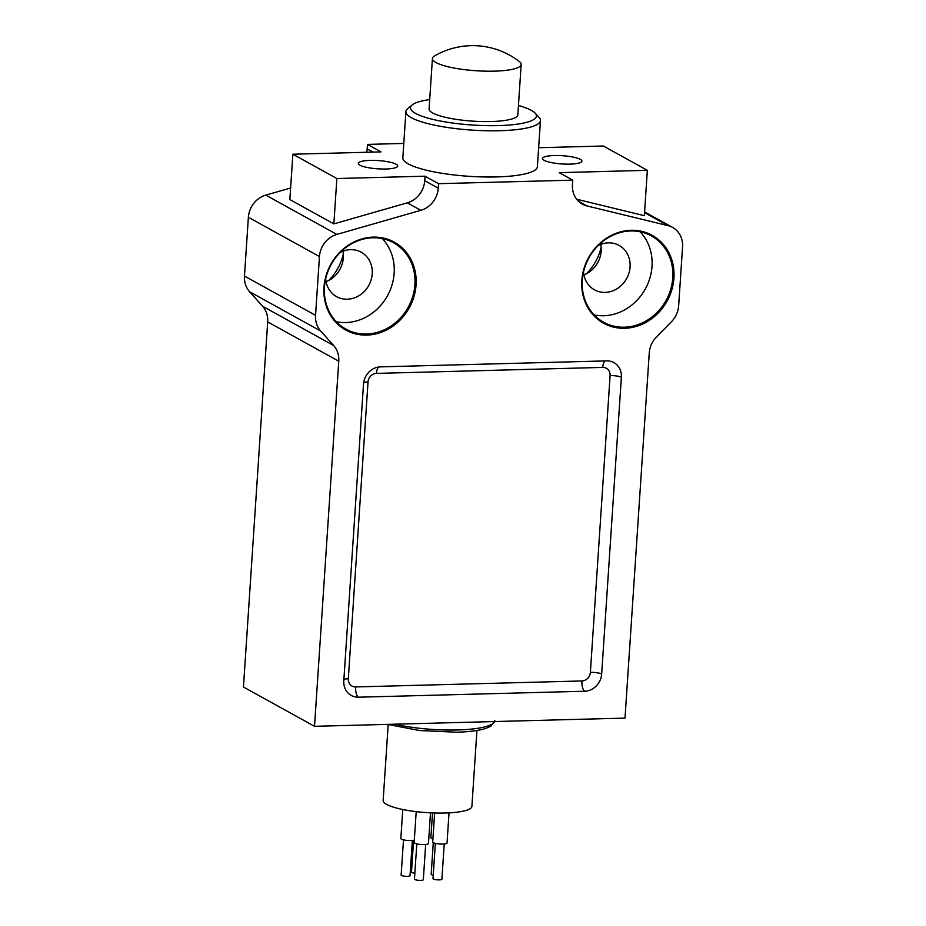 <?xml version="1.0" encoding="UTF-8"?>
<svg xmlns="http://www.w3.org/2000/svg" width="926" height="926" viewBox="0 0 926 926"><rect width="100%" height="100%" fill="white"/><g stroke="black" fill="none" stroke-linecap="round" stroke-linejoin="round"><path stroke-width="1.39" d="M673.931 278.066A50.201 44.853 118.9 0 0 607.676 237.461A50.201 44.853 118.9 0 0 602.039 322.317A50.201 44.853 118.9 0 0 673.931 278.066M606.704 360.885A17.212 15.383 -61.1 0 1 613.915 362.622A17.212 15.383 -61.1 0 1 621.369 377.264L601.668 674.012A17.212 15.383 -61.1 0 1 584.757 691.224L358.478 697.197A17.212 15.383 -61.1 0 1 351.267 695.472A17.212 15.383 -61.1 0 1 343.801 680.818L363.513 384.082A17.212 15.383 -61.1 0 1 380.412 366.87L606.704 360.885M314.516 726.308L338.766 361.198A22.953 20.499 118.9 0 0 333.661 345.525L320.662 331.01A22.953 20.499 -61.1 0 1 315.546 315.338L319.458 256.548A22.953 20.499 -61.1 0 1 336.856 234.405L420.855 210.318A22.953 20.499 118.9 0 0 438.253 188.175L438.554 183.684L572.743 180.142L572.442 184.621A22.953 20.499 118.9 0 0 582.396 204.16A22.953 20.499 118.9 0 0 586.957 205.931L668.051 225.655A22.953 20.499 -61.1 0 1 672.612 227.426A22.953 20.499 -61.1 0 1 682.555 246.953L678.654 305.742A22.953 20.499 -61.1 0 1 671.443 321.75L656.465 336.995A22.953 20.499 118.9 0 0 649.253 352.991L625.004 718.101L314.516 726.308L243.445 687.023L267.695 321.912A22.953 20.499 118.9 0 0 262.579 306.24L249.58 291.736A22.953 20.499 -61.1 0 1 244.476 276.064L248.376 217.274A22.953 20.499 -61.1 0 1 265.774 195.12L290.625 188.001M416.063 284.884A50.201 44.853 118.9 0 0 349.82 244.279A50.201 44.853 118.9 0 0 344.183 329.135A50.201 44.853 118.9 0 0 416.063 284.884M429.699 99.591A63.118 13.184 3.8 0 0 412.116 104.985A63.118 13.184 3.8 0 0 472.584 125.033A63.118 13.184 3.8 0 0 535.17 113.157A63.118 13.184 3.8 0 0 518.444 105.495M432.43 58.535L429.085 108.932A44.471 9.283 3.8 0 0 472.839 121.144A44.471 9.283 3.8 0 0 517.819 114.824L521.176 64.438A44.471 9.283 3.8 0 0 519.359 61.556A76.094 76.094 0 0 0 434.607 55.919A44.471 9.283 3.8 0 0 432.43 58.535A44.471 9.283 3.8 0 0 436.019 62.563A44.471 9.283 3.8 0 0 485.421 71.163A44.471 9.283 3.8 0 0 521.176 64.438M432.917 838.91A7.176 1.493 -176.2 0 1 432.65 838.829A7.176 1.493 -176.2 0 1 430.879 837.717L432.523 812.912M449.029 812.854L447.026 842.996A7.176 1.493 -176.2 0 1 439.769 844.014A7.176 1.493 -176.2 0 1 432.708 842.047L434.641 812.982M430.497 812.82L428.46 843.482A7.176 1.493 -176.2 0 1 421.203 844.512A7.176 1.493 -176.2 0 1 414.154 842.533L416.202 811.627M414.316 840.09A7.176 1.493 -176.2 0 1 406.213 840.322A7.176 1.493 -176.2 0 1 400.842 838.505L402.775 809.498M476.936 730.475L471.901 806.291A44.471 9.283 -176.2 0 1 445.012 813.016A44.471 9.283 -176.2 0 1 383.156 800.4L388.191 724.583M554.431 155.533A19.77 4.132 3.8 0 0 542.474 158.52A19.77 4.132 3.8 0 0 561.92 163.948A19.77 4.132 3.8 0 0 581.922 161.147A19.77 4.132 3.8 0 0 554.431 155.533M370.238 160.406A19.77 4.132 3.8 0 0 358.293 163.393A19.77 4.132 3.8 0 0 377.739 168.821A19.77 4.132 3.8 0 0 397.74 166.009A19.77 4.132 3.8 0 0 370.238 160.406M366.708 152.258A22.953 20.499 118.9 0 0 367.171 148.889L367.472 144.398L381.014 151.887L292.871 154.214L336.867 178.533L425.011 176.195L438.554 183.684M538.643 147.72L603.347 146.007L647.343 170.326L559.2 172.653L572.743 180.142M367.472 144.398L403.794 143.437M405.901 111.606L402.833 157.802A67.424 14.087 3.8 0 0 496.625 176.924A67.424 14.087 3.8 0 0 537.381 166.738L540.448 120.542A67.424 14.087 -176.2 0 1 499.693 130.728A67.424 14.087 -176.2 0 1 405.901 111.606A67.424 14.087 -176.2 0 1 407.66 108.712L412.116 104.985M292.871 154.214L289.85 199.576L333.858 223.895L407.313 202.84A22.953 20.499 118.9 0 0 424.71 180.686L425.011 176.195M576.678 199.24L644.334 215.689L647.343 170.326M333.858 223.895L336.867 178.533M325.663 278.83A25.396 22.687 118.9 0 0 336.647 296.656A25.396 22.687 118.9 0 0 372.217 273.818A25.396 22.687 118.9 0 0 361.209 252.219A25.396 22.687 118.9 0 0 340.27 252.404M342.909 251.212A25.396 22.687 -61.1 0 1 326.056 281.701M343.303 254.083A49.321 44.054 -61.1 0 1 328.707 280.509M583.519 272.012A25.396 22.687 118.9 0 0 594.504 289.85A25.396 22.687 118.9 0 0 630.074 267.012A25.396 22.687 118.9 0 0 619.066 245.402A25.396 22.687 118.9 0 0 598.127 245.587M600.766 244.395A25.396 22.687 -61.1 0 1 583.912 274.895M601.159 247.265A49.321 44.054 -61.1 0 1 586.563 273.691M535.17 113.157L539.094 117.44A67.424 14.087 -176.2 0 1 540.448 120.542M414.848 873.23A4.445 0.926 -176.2 0 1 411.491 872.095L413.598 840.276M410.01 875.568A4.445 0.926 -176.2 0 1 410.021 875.672A4.445 0.926 -176.2 0 1 405.519 876.297A4.445 0.926 -176.2 0 1 401.143 875.082L403.493 839.859M425.671 844.477L423.321 879.7A4.445 0.926 -176.2 0 1 418.83 880.337A4.445 0.926 -176.2 0 1 414.454 879.11L416.793 843.887M444.225 843.991L441.887 879.214A4.445 0.926 -176.2 0 1 437.385 879.839A4.445 0.926 -176.2 0 1 433.009 878.624L435.347 843.401M433.241 875.22A4.445 0.926 -176.2 0 1 432.28 874.977A4.445 0.926 -176.2 0 1 431.18 874.283L433.275 842.695M336.323 321.739A49.321 44.054 118.9 0 0 394.152 273.239A49.321 44.054 118.9 0 0 382.276 238.595M414.906 284.71A49.321 44.054 118.9 0 0 393.527 242.739A49.321 44.054 118.9 0 0 331.114 264.593A49.321 44.054 118.9 0 0 345.815 329.066A49.321 44.054 118.9 0 0 414.906 284.71M594.179 314.933A49.321 44.054 118.9 0 0 652.008 266.433A49.321 44.054 118.9 0 0 640.132 231.789M672.762 277.893A49.321 44.054 118.9 0 0 651.383 235.922A49.321 44.054 118.9 0 0 588.971 257.775A49.321 44.054 118.9 0 0 603.671 322.248A49.321 44.054 118.9 0 0 672.762 277.893M424.71 180.686L438.253 188.175M407.313 202.84L420.855 210.318M578.461 201.231L586.957 205.931M267.695 321.912L338.766 361.198M262.579 306.24L333.661 345.525M249.58 291.736L320.662 331.01M244.476 276.064L315.546 315.338M248.376 217.274L319.458 256.548M265.774 195.12L336.856 234.405M367.171 148.889L372.97 152.096M644.531 212.656L668.051 225.655M590.383 672.345L610.095 375.597A8.612 7.686 118.9 0 0 602.757 367.414L376.477 373.398A8.612 7.686 118.9 0 0 368.027 381.998L348.315 678.746A8.612 7.686 118.9 0 0 355.653 686.93L581.933 680.957A8.612 7.686 118.9 0 0 590.383 672.345A8.612 1.794 -176.2 0 1 601.668 674.012M394.777 724.19A61.683 12.883 3.8 0 0 457.548 729.966A61.683 12.883 3.8 0 0 494.623 721.551M343.905 679.36A8.612 1.794 -176.2 0 1 348.315 678.746M355.653 686.93A8.612 3.426 -91.5 0 0 358.478 697.197M363.675 382.6A8.612 1.794 -176.2 0 1 368.027 381.998M581.933 680.957A8.612 3.426 -91.5 0 0 584.757 691.224M378.711 367.009A8.612 3.426 -91.5 0 0 376.477 373.398M605.141 360.932A8.612 3.426 -91.5 0 0 602.757 367.414M610.095 375.597A8.612 1.794 -176.2 0 1 621.369 377.264M644.589 211.938L672.612 227.426M494.831 720.648L490.815 726.227L485.56 728.507C478.638 730.637 468.95 731.876 456.495 732.211L419.385 730.521L387.543 724.375M410.021 875.672L412.359 840.449"/></g></svg>
